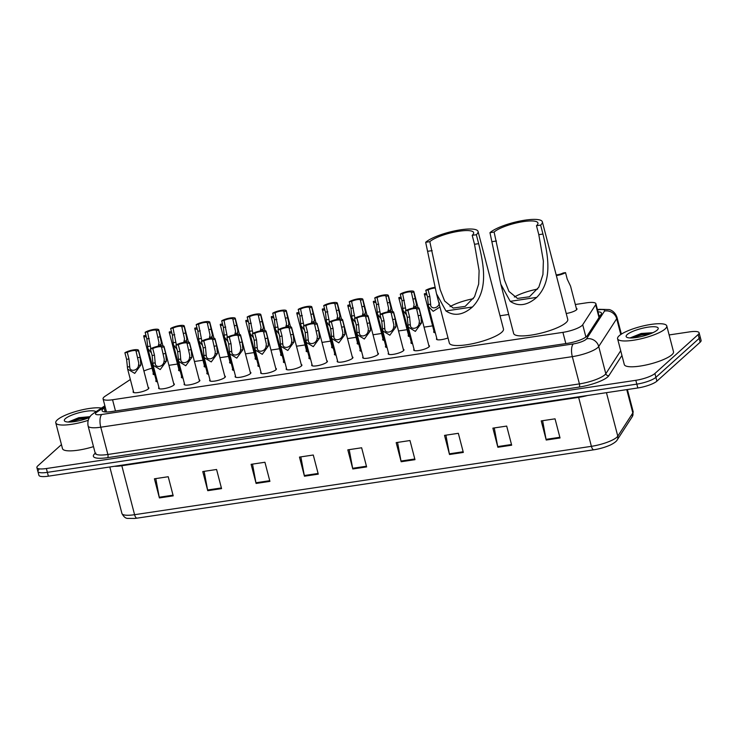 <?xml version="1.0" encoding="UTF-8"?>
<svg xmlns="http://www.w3.org/2000/svg" width="738" height="738" viewBox="0 0 738 738"><rect width="100%" height="100%" fill="white"/><g stroke="black" fill="none" stroke-linecap="round" stroke-linejoin="round"><path stroke-width="1.11" d="M576.341 308.364A8.136 1.91 165.4 0 1 576.996 308.881A8.136 1.91 165.4 0 1 576.498 309.831A8.136 1.91 165.4 0 1 566.221 313.484M301.252 364.526A8.136 1.91 165.4 0 1 301.916 365.042A8.136 1.91 165.4 0 1 301.408 365.993A8.136 1.91 165.4 0 1 292.848 369.341A8.136 1.91 165.4 0 1 286.169 369.148A8.136 1.91 165.4 0 1 286.492 368.373M326.768 360.716A8.136 1.91 165.4 0 1 327.423 361.223A8.136 1.91 165.4 0 1 326.916 362.173A8.136 1.91 165.4 0 1 318.364 365.522A8.136 1.91 165.4 0 1 311.676 365.328A8.136 1.91 165.4 0 1 312.008 364.554M199.205 379.802A8.136 1.91 165.4 0 1 199.869 380.319A8.136 1.91 165.4 0 1 199.361 381.269A8.136 1.91 165.4 0 1 190.801 384.609A8.136 1.91 165.4 0 1 184.122 384.415A8.136 1.91 165.4 0 1 184.445 383.649M352.275 356.897A8.136 1.91 165.4 0 1 352.939 357.413A8.136 1.91 165.4 0 1 352.432 358.354A8.136 1.91 165.4 0 1 343.871 361.703A8.136 1.91 165.4 0 1 337.192 361.509A8.136 1.91 165.4 0 1 337.515 360.734M173.698 383.622A8.136 1.91 165.4 0 1 174.352 384.138A8.136 1.91 165.4 0 1 173.845 385.079A8.136 1.91 165.4 0 1 165.294 388.428A8.136 1.91 165.4 0 1 158.605 388.234A8.136 1.91 165.4 0 1 158.938 387.468M275.744 368.345A8.136 1.91 165.4 0 1 276.399 368.862A8.136 1.91 165.4 0 1 275.892 369.812A8.136 1.91 165.4 0 1 267.341 373.16A8.136 1.91 165.4 0 1 260.652 372.967A8.136 1.91 165.4 0 1 260.984 372.192M224.721 375.983A8.136 1.91 165.4 0 1 225.376 376.5A8.136 1.91 165.4 0 1 224.869 377.45A8.136 1.91 165.4 0 1 216.317 380.79A8.136 1.91 165.4 0 1 209.629 380.605A8.136 1.91 165.4 0 1 209.961 379.83M250.228 372.164A8.136 1.91 165.4 0 1 250.892 372.681A8.136 1.91 165.4 0 1 250.385 373.631A8.136 1.91 165.4 0 1 241.824 376.97A8.136 1.91 165.4 0 1 235.145 376.786A8.136 1.91 165.4 0 1 235.468 376.011M377.791 353.078A8.136 1.91 165.4 0 1 378.446 353.594A8.136 1.91 165.4 0 1 377.939 354.535A8.136 1.91 165.4 0 1 369.387 357.884A8.136 1.91 165.4 0 1 362.699 357.69A8.136 1.91 165.4 0 1 363.031 356.924M403.299 349.259A8.136 1.91 165.4 0 1 403.963 349.775A8.136 1.91 165.4 0 1 403.455 350.725A8.136 1.91 165.4 0 1 394.895 354.065A8.136 1.91 165.4 0 1 388.216 353.871A8.136 1.91 165.4 0 1 388.539 353.105M428.815 345.439A8.136 1.91 165.4 0 1 429.47 345.956A8.136 1.91 165.4 0 1 428.962 346.906A8.136 1.91 165.4 0 1 420.411 350.246A8.136 1.91 165.4 0 1 413.723 350.061A8.136 1.91 165.4 0 1 414.055 349.286M148.181 387.441A8.136 1.91 165.4 0 1 148.845 387.957A8.136 1.91 165.4 0 1 148.338 388.898A8.136 1.91 165.4 0 1 139.777 392.247A8.136 1.91 165.4 0 1 133.098 392.053A8.136 1.91 165.4 0 1 133.421 391.278M130.349 379.498L105.137 396.223A15.249 3.589 -14.6 0 0 104.012 397.081A15.249 3.589 -14.6 0 0 103.071 398.852A15.249 3.589 -14.6 0 0 112.554 399.756L562.909 332.358A15.249 3.589 -14.6 0 0 582.706 324.748L595.667 304.729A15.249 3.589 -14.6 0 0 595.907 303.742A15.249 3.589 -14.6 0 0 586.415 302.838L575.336 304.499M152.065 368.207A15.249 3.589 -14.6 0 0 143.901 370.993M508.694 314.471L500.032 315.772M432.606 325.864L424.046 327.146M407.09 329.683L398.529 330.956M381.583 333.493L373.022 334.775M356.067 337.312L347.506 338.594M330.559 341.131L321.999 342.414M305.043 344.95L296.482 346.233M279.536 348.77L270.975 350.052M254.02 352.589L245.459 353.871M228.512 356.408L219.952 357.69M202.996 360.227L194.435 361.5M177.489 364.037L168.928 365.319M180.21 370.937A8.136 1.91 165.4 0 1 178.578 370.255A8.136 1.91 165.4 0 1 178.9 369.48M205.718 367.118A8.136 1.91 165.4 0 1 204.094 366.435A8.136 1.91 165.4 0 1 204.417 365.661M231.234 363.308A8.136 1.91 165.4 0 1 229.601 362.616A8.136 1.91 165.4 0 1 229.924 361.841M256.741 359.489A8.136 1.91 165.4 0 1 255.117 358.797A8.136 1.91 165.4 0 1 255.44 358.031M282.257 355.67A8.136 1.91 165.4 0 1 280.625 354.978A8.136 1.91 165.4 0 1 280.947 354.212M307.764 351.851A8.136 1.91 165.4 0 1 306.141 351.168A8.136 1.91 165.4 0 1 306.464 350.393M333.281 348.032A8.136 1.91 165.4 0 1 331.648 347.349A8.136 1.91 165.4 0 1 331.971 346.574M358.788 344.212A8.136 1.91 165.4 0 1 357.164 343.53A8.136 1.91 165.4 0 1 357.487 342.755M384.304 340.393A8.136 1.91 165.4 0 1 382.671 339.711A8.136 1.91 165.4 0 1 382.994 338.936M409.811 336.574A8.136 1.91 165.4 0 1 408.188 335.891A8.136 1.91 165.4 0 1 408.511 335.117M435.328 332.764A8.136 1.91 165.4 0 1 433.695 332.072A8.136 1.91 165.4 0 1 434.018 331.297M154.694 374.756A8.136 1.91 165.4 0 1 153.07 374.074A8.136 1.91 165.4 0 1 153.393 373.299M182.978 378.022A8.136 1.91 165.4 0 1 181.354 377.339A8.136 1.91 165.4 0 1 181.677 376.565M208.494 374.203A8.136 1.91 165.4 0 1 206.861 373.52A8.136 1.91 165.4 0 1 207.184 372.745M234.001 370.384A8.136 1.91 165.4 0 1 232.378 369.701A8.136 1.91 165.4 0 1 232.701 368.926M259.518 366.565A8.136 1.91 165.4 0 1 257.885 365.882A8.136 1.91 165.4 0 1 258.208 365.107M285.025 362.745A8.136 1.91 165.4 0 1 283.401 362.063A8.136 1.91 165.4 0 1 283.724 361.288M310.541 358.936A8.136 1.91 165.4 0 1 308.908 358.244A8.136 1.91 165.4 0 1 309.231 357.478M336.048 355.116A8.136 1.91 165.4 0 1 334.425 354.424A8.136 1.91 165.4 0 1 334.748 353.659M361.565 351.297A8.136 1.91 165.4 0 1 359.932 350.615A8.136 1.91 165.4 0 1 360.255 349.84M387.072 347.478A8.136 1.91 165.4 0 1 385.448 346.795A8.136 1.91 165.4 0 1 385.771 346.021M412.588 343.659A8.136 1.91 165.4 0 1 410.955 342.976A8.136 1.91 165.4 0 1 411.278 342.201M448.012 337.949A8.136 1.91 165.4 0 1 436.472 339.157A8.136 1.91 165.4 0 1 436.795 338.382M157.471 381.841A8.136 1.91 165.4 0 1 155.838 381.159A8.136 1.91 165.4 0 1 156.161 380.384M105.266 407.284L104.141 408.031A15.249 3.589 -14.6 0 0 103.016 408.889A15.249 3.589 -14.6 0 0 102.075 410.66A15.249 3.589 -14.6 0 0 111.558 411.564L567.448 343.336A15.249 3.589 -14.6 0 0 587.245 335.725L601.249 314.102A15.249 3.589 -14.6 0 0 601.488 313.115A15.249 3.589 -14.6 0 0 598.001 311.805M669.126 334.941L689.624 331.879A15.249 3.589 165.4 0 1 699.107 332.783A15.249 3.589 165.4 0 1 698.166 334.554L654.91 373.502A15.249 3.589 165.4 0 1 635.824 380.31L46.383 468.529A15.249 3.589 165.4 0 1 36.9 467.624A15.249 3.589 165.4 0 1 37.841 465.844L61.448 444.599M699.107 332.783L700.104 336.602A15.249 3.589 165.4 0 1 699.163 338.382L655.916 377.321A15.249 3.589 165.4 0 1 636.82 384.138L47.38 472.357A15.249 3.589 165.4 0 1 37.896 471.453A15.249 3.589 165.4 0 1 38.837 469.672M598.998 315.624A15.249 3.589 165.4 0 1 600.188 315.735M105.017 411.933A15.249 3.589 165.4 0 1 105.147 411.85L106.263 411.112M37.896 471.453L38.893 475.272A15.249 3.589 165.4 0 0 48.376 476.176L637.817 387.967A15.249 3.589 165.4 0 0 656.912 381.149L700.159 342.211A15.249 3.589 165.4 0 0 701.1 340.43L700.104 336.602A15.249 3.589 165.4 0 1 699.163 338.382L655.916 377.321A15.249 3.589 165.4 0 1 636.82 384.138L47.38 472.357A15.249 3.589 165.4 0 1 37.896 471.453L36.9 467.624M560.031 437.966L555.05 418.833L541.231 420.9L546.212 440.032L560.031 437.966M542.615 420.697L546.065 439.35A4.068 1.633 81.5 0 0 546.212 440.032M511.674 445.199L506.692 426.075L492.883 428.141L497.864 447.265L511.674 445.199M494.266 427.929L497.707 446.582A4.068 1.633 81.5 0 0 497.864 447.265M463.326 452.431L458.344 433.307L444.525 435.374L449.507 454.507L463.326 452.431M445.909 435.171L449.359 453.824A4.068 1.633 81.5 0 0 449.507 454.507M414.977 459.673L409.987 440.54L396.177 442.615L401.158 461.739L414.977 459.673M397.561 442.403L401.002 461.056A4.068 1.633 81.5 0 0 401.158 461.739M173.209 495.853L168.227 476.73L154.417 478.796L159.399 497.919L173.209 495.853M155.792 478.584L159.242 497.237A4.068 1.633 81.5 0 0 159.399 497.919M221.566 488.621L216.585 469.488L202.766 471.554L207.747 490.687L221.566 488.621M204.149 471.351L207.599 490.004A4.068 1.633 81.5 0 0 207.747 490.687M269.914 481.379L264.933 462.256L251.114 464.322L256.104 483.445L269.914 481.379M252.497 464.11L255.948 482.763A4.068 1.633 81.5 0 0 256.104 483.445M318.272 474.147L313.281 455.014L299.471 457.08L304.453 476.213L318.272 474.147M300.855 456.877L304.305 475.53A4.068 1.633 81.5 0 0 304.453 476.213M366.62 466.905L361.638 447.781L347.819 449.848L352.801 468.971L366.62 466.905M349.203 449.645L352.653 468.289A4.068 1.633 81.5 0 0 352.801 468.971M632.263 416.666A5.083 4.788 -147.1 0 0 632.835 412.957A20.332 4.779 -14.6 0 0 633.149 411.638L632.263 416.666L617.217 439.903C616.175 442.21 610.206 445.199 609.459 445.392A16.679 3.921 165.4 0 1 593.859 449.783L137.047 518.15A16.679 3.921 165.4 0 1 134.611 518.454L128.135 518.399C125.829 518.602 123.763 516.96 121.936 513.5A20.332 4.779 -14.6 0 0 134.584 514.7A5.083 2.039 81.5 0 0 137.047 518.15M88.182 420.346A25.424 5.978 165.4 0 1 55.774 422.828A25.424 5.978 165.4 0 1 57.343 419.867A25.424 5.978 165.4 0 1 78.191 410.808A25.424 5.978 165.4 0 1 101.484 408.059M93.495 446.628A25.424 5.978 165.4 0 1 62.499 448.649L55.774 422.828M90.202 416.656L78.8 417.69L68.21 422.025M89.418 417.524A16.577 3.902 165.4 0 1 65.045 421.389A16.577 3.902 165.4 0 1 65.359 418.667A16.577 3.902 165.4 0 1 81.484 412.136A16.577 3.902 165.4 0 1 96.032 411.675M89.685 417.099L79.363 418.345L68.385 422.035M88.505 417.892L79.556 419.11L70.082 422.025M450.042 306.648A23.385 5.498 165.4 0 1 473.372 298.706M425.678 242.295L429.82 241.667A23.385 5.498 165.4 0 1 454.433 232.055A23.385 5.498 165.4 0 1 473.639 232.608A23.385 5.498 165.4 0 1 472.191 235.33L476.333 234.712A27.961 6.577 165.4 0 0 478.067 231.455L503.473 329.01A27.961 6.577 165.4 0 1 501.748 332.266A27.961 6.577 165.4 0 1 472.32 343.76A27.961 6.577 165.4 0 1 449.359 343.105L436.518 293.807L425.678 242.295A27.961 6.577 165.4 0 1 455.106 230.791A27.961 6.577 165.4 0 1 478.067 231.455M429.82 241.667L440.125 289.517L444.645 301.021L453.187 308.05L465.161 306.39L474.525 296.814L478.658 284.093L479.1 270.652L474.525 244.287L472.191 235.33M474.525 244.287L478.667 243.669C483.501 263.936 489.045 290.145 472.449 306.99C463.067 315.144 454.221 316.464 445.936 310.956L436.518 293.807M478.667 243.669L476.333 234.712M514.331 297.027A23.385 5.498 165.4 0 1 537.651 289.084M489.967 232.673L494.109 232.055A23.385 5.498 165.4 0 1 518.722 222.433A23.385 5.498 165.4 0 1 537.928 222.987A23.385 5.498 165.4 0 1 536.48 225.708L540.622 225.09A27.961 6.577 165.4 0 0 542.356 221.834L567.762 319.388A27.961 6.577 165.4 0 1 566.028 322.644A27.961 6.577 165.4 0 1 536.609 334.139A27.961 6.577 165.4 0 1 513.648 333.484L500.807 284.185L489.967 232.673A27.961 6.577 165.4 0 1 519.395 221.169A27.961 6.577 165.4 0 1 542.356 221.834M494.109 232.055L504.414 279.896L508.934 291.399L517.467 298.429L529.441 296.768L538.814 287.193L542.947 274.471L543.38 261.031L538.805 234.666L536.48 225.708M538.805 234.666L542.956 234.047C547.79 254.315 553.334 280.523 536.738 297.368C527.347 305.523 518.51 306.842 510.226 301.344L500.807 284.185M542.956 234.047L540.622 225.09M665.206 328.89A25.424 5.978 165.4 0 1 638.453 339.351A25.424 5.978 165.4 0 1 617.586 338.751A25.424 5.978 165.4 0 1 619.154 335.781A25.424 5.978 165.4 0 1 645.907 325.329A25.424 5.978 165.4 0 1 666.783 325.928A25.424 5.978 165.4 0 1 665.206 328.89M666.783 325.928L673.508 351.758A25.424 5.978 165.4 0 1 671.931 354.72A25.424 5.978 165.4 0 1 645.187 365.172A25.424 5.978 165.4 0 1 624.311 364.572L617.586 338.751M652.687 332.7L641.174 333.484L630.021 337.949M627.171 334.591A16.577 3.902 165.4 0 1 646.534 327.404A16.577 3.902 165.4 0 1 657.982 329.194A16.577 3.902 165.4 0 1 657.198 330.089A16.577 3.902 165.4 0 1 641.709 336.473A16.577 3.902 165.4 0 1 626.857 337.303A16.577 3.902 165.4 0 1 627.171 334.591M652.198 333.032L641.174 334.268L630.197 337.958M650.307 333.816L641.368 335.024L631.894 337.949M127.268 352.413L128.975 358.972L129.685 366.657C129.39 372.293 137.895 371.02 138.513 365.338L138.753 363.133L136.05 351.094A5.083 1.199 -14.6 0 0 136.05 350.947A5.083 1.199 -14.6 0 0 132.609 350.688A5.083 1.199 -14.6 0 0 127.268 352.413L124.888 352.764L126.595 359.323L127.637 369.065L133.753 392.57M127.314 367.017L129.685 366.657L129.842 367.441M124.888 352.764A7.629 1.79 -14.6 0 1 132.978 349.987A7.629 1.79 -14.6 0 1 138.513 350.301A7.629 1.79 -14.6 0 1 138.421 350.734L140.137 357.293L140.875 364.987L134.722 373.391L127.637 369.065M138.421 350.734L136.05 351.094M152.775 348.594L154.482 355.153L155.192 362.847C154.897 368.474 163.402 367.201 164.02 361.519L164.27 359.314L161.557 347.275A5.083 1.199 -14.6 0 0 161.557 347.128A5.083 1.199 -14.6 0 0 158.117 346.869A5.083 1.199 -14.6 0 0 152.775 348.594L150.404 348.945L152.111 355.504L153.144 365.245L159.27 388.751M152.831 363.197L155.192 362.847L155.349 363.622M150.404 348.945A7.629 1.79 -14.6 0 1 158.486 346.168A7.629 1.79 -14.6 0 1 164.02 346.482A7.629 1.79 -14.6 0 1 163.937 346.925L165.644 353.484L166.391 361.168L160.229 369.572L153.144 365.245M163.937 346.925L161.557 347.275M178.292 344.775L179.998 351.334L180.709 359.028C180.413 364.655 188.919 363.382 189.537 357.709L189.777 355.495L187.074 343.456A5.083 1.199 -14.6 0 0 187.074 343.308A5.083 1.199 -14.6 0 0 183.633 343.05A5.083 1.199 -14.6 0 0 178.292 344.775L175.912 345.126L177.618 351.685L178.661 361.435L184.777 384.932M178.338 359.378L180.709 359.028L180.865 359.803M175.912 345.126A7.629 1.79 -14.6 0 1 184.002 342.349A7.629 1.79 -14.6 0 1 189.537 342.672A7.629 1.79 -14.6 0 1 189.445 343.105L191.16 349.664L191.898 357.349L185.745 365.753L178.661 361.435M189.445 343.105L187.074 343.456M203.799 340.956L205.505 347.515L206.216 355.209C205.92 360.836 214.426 359.563 215.044 353.889L215.293 351.685L212.581 339.637A5.083 1.199 -14.6 0 0 212.581 339.489A5.083 1.199 -14.6 0 0 209.14 339.231A5.083 1.199 -14.6 0 0 203.799 340.956L201.428 341.307L203.134 347.866L204.168 357.616L210.293 381.112M203.854 355.559L206.216 355.209L206.372 355.984M201.428 341.307A7.629 1.79 -14.6 0 1 209.509 338.53A7.629 1.79 -14.6 0 1 215.044 338.853A7.629 1.79 -14.6 0 1 214.961 339.286L216.668 345.845L217.415 353.53L211.252 361.934L204.168 357.616M214.961 339.286L212.581 339.637M229.315 337.137L231.022 343.696L231.732 351.389C231.437 357.017 239.942 355.744 240.56 350.07L240.8 347.866L238.097 335.818A5.083 1.199 -14.6 0 0 238.097 335.67A5.083 1.199 -14.6 0 0 234.656 335.412A5.083 1.199 -14.6 0 0 229.315 337.137L226.935 337.497L228.642 344.056L229.684 353.797L235.8 377.303M229.361 351.74L231.732 351.389L231.889 352.164M226.935 337.497A7.629 1.79 -14.6 0 1 235.025 334.711A7.629 1.79 -14.6 0 1 240.56 335.034A7.629 1.79 -14.6 0 1 240.468 335.467L242.184 342.026L242.922 349.711L236.769 358.114L229.684 353.797M240.468 335.467L238.097 335.818M254.822 333.318L256.529 339.877L257.239 347.57C256.944 353.198 265.449 351.925 266.067 346.251L266.317 344.046L263.604 332.008A5.083 1.199 -14.6 0 0 263.604 331.851A5.083 1.199 -14.6 0 0 260.163 331.602A5.083 1.199 -14.6 0 0 254.822 333.318L252.451 333.677L254.158 340.236L255.191 349.978L261.317 373.483M254.878 347.921L257.239 347.57L257.396 348.345M252.451 333.677A7.629 1.79 -14.6 0 1 260.532 330.892A7.629 1.79 -14.6 0 1 266.067 331.214A7.629 1.79 -14.6 0 1 265.984 331.648L267.691 338.207L268.438 345.891L262.276 354.305L255.191 349.978M265.984 331.648L263.604 332.008M280.339 329.499L282.045 336.058L282.755 343.751C282.46 349.378 290.966 348.105 291.584 342.432L291.824 340.227L289.121 328.189A5.083 1.199 -14.6 0 0 289.121 328.041A5.083 1.199 -14.6 0 0 285.68 327.783A5.083 1.199 -14.6 0 0 280.339 329.499L277.958 329.858L279.665 336.417L280.708 346.159L286.824 369.664M280.385 344.111L282.755 343.751L282.912 344.526M277.958 329.858A7.629 1.79 -14.6 0 1 286.049 327.072A7.629 1.79 -14.6 0 1 291.584 327.395A7.629 1.79 -14.6 0 1 291.492 327.829L293.207 334.388L293.945 342.081L287.792 350.485L280.708 346.159M291.492 327.829L289.121 328.189M305.846 325.679L307.552 332.238L308.263 339.932C307.967 345.559 316.473 344.286 317.091 338.613L317.34 336.408L314.628 324.369A5.083 1.199 -14.6 0 0 314.628 324.222A5.083 1.199 -14.6 0 0 311.187 323.964A5.083 1.199 -14.6 0 0 305.846 325.679L303.475 326.039L305.181 332.598L306.215 342.34L312.34 365.845M305.901 340.292L308.263 339.932L308.419 340.716M303.475 326.039A7.629 1.79 -14.6 0 1 311.556 323.253A7.629 1.79 -14.6 0 1 317.091 323.576A7.629 1.79 -14.6 0 1 317.008 324.01L318.715 330.569L319.462 338.262L313.299 346.666L306.215 342.34M317.008 324.01L314.628 324.369M331.362 321.869L333.069 328.419L333.779 336.113C333.484 341.749 341.989 340.476 342.607 334.794L342.847 332.589L340.144 320.55A5.083 1.199 -14.6 0 0 340.144 320.403A5.083 1.199 -14.6 0 0 336.703 320.144A5.083 1.199 -14.6 0 0 331.362 321.869L328.982 322.22L330.689 328.779L331.731 338.521L337.847 362.026M331.408 336.473L333.779 336.113L333.936 336.897M328.982 322.22A7.629 1.79 -14.6 0 1 337.072 319.434A7.629 1.79 -14.6 0 1 342.607 319.757A7.629 1.79 -14.6 0 1 342.515 320.191L344.231 326.75L344.969 334.443L338.816 342.847L331.731 338.521M342.515 320.191L340.144 320.55M356.869 318.05L358.576 324.609L359.286 332.303C358.991 337.93 367.496 336.657 368.114 330.975L368.363 328.77L365.651 316.731A5.083 1.199 -14.6 0 0 365.651 316.584A5.083 1.199 -14.6 0 0 362.21 316.325A5.083 1.199 -14.6 0 0 356.869 318.05L354.498 318.401L356.205 324.96L357.238 334.701L363.364 358.207M356.924 332.654L359.286 332.303L359.443 333.078M354.498 318.401A7.629 1.79 -14.6 0 1 362.579 315.624A7.629 1.79 -14.6 0 1 368.114 315.938A7.629 1.79 -14.6 0 1 368.031 316.381L369.738 322.94L370.485 330.624L364.323 339.028L357.238 334.701M368.031 316.381L365.651 316.731M382.385 314.231L384.092 320.79L384.802 328.484C384.507 334.111 393.013 332.838 393.631 327.155L393.871 324.951L391.168 312.912A5.083 1.199 -14.6 0 0 391.168 312.764A5.083 1.199 -14.6 0 0 387.727 312.506A5.083 1.199 -14.6 0 0 382.385 314.231L380.005 314.582L381.712 321.141L382.754 330.882L388.871 354.388M382.432 328.834L384.802 328.484L384.959 329.259M380.005 314.582A7.629 1.79 -14.6 0 1 388.096 311.805A7.629 1.79 -14.6 0 1 393.631 312.128A7.629 1.79 -14.6 0 1 393.538 312.561L395.254 319.12L395.992 326.805L389.839 335.209L382.754 330.882M393.538 312.561L391.168 312.912M407.893 310.412L409.599 316.971L410.31 324.665C410.014 330.292 418.52 329.019 419.138 323.345L419.387 321.141L416.675 309.093A5.083 1.199 -14.6 0 0 416.675 308.945A5.083 1.199 -14.6 0 0 413.234 308.687A5.083 1.199 -14.6 0 0 407.893 310.412L405.522 310.763L407.228 317.322L408.262 327.072L414.387 350.568M407.948 325.015L410.31 324.665L410.466 325.44M405.522 310.763A7.629 1.79 -14.6 0 1 413.603 307.986A7.629 1.79 -14.6 0 1 419.138 308.309A7.629 1.79 -14.6 0 1 419.055 308.742L420.761 315.301L421.509 322.986L415.346 331.39L408.262 327.072M419.055 308.742L416.675 309.093M158.273 346.205L159.002 342.672L156.299 330.633A5.083 1.199 -14.6 0 0 156.299 330.476A5.083 1.199 -14.6 0 0 152.858 330.227A5.083 1.199 -14.6 0 0 147.517 331.943L150.856 348.677M151.474 353.068L147.886 348.604L146.844 338.862L145.137 332.303L147.517 331.943M156.299 330.633L158.679 330.273L161.308 342.321L160.773 345.864M158.679 330.273A7.629 1.79 -14.6 0 0 158.762 329.84A7.629 1.79 -14.6 0 0 153.227 329.517A7.629 1.79 -14.6 0 0 145.137 332.303M183.78 342.386L184.518 338.853L181.816 326.814A5.083 1.199 -14.6 0 0 181.816 326.666A5.083 1.199 -14.6 0 0 178.365 326.408A5.083 1.199 -14.6 0 0 173.024 328.124L176.364 344.858M176.982 349.249L173.393 344.784L172.36 335.043L170.653 328.484L173.024 328.124M181.816 326.814L184.186 326.454L186.815 338.511L186.28 342.045M184.186 326.454A7.629 1.79 -14.6 0 0 184.269 326.021A7.629 1.79 -14.6 0 0 178.734 325.698A7.629 1.79 -14.6 0 0 170.653 328.484M209.297 338.567L210.026 335.034L207.323 322.995A5.083 1.199 -14.6 0 0 207.323 322.847A5.083 1.199 -14.6 0 0 203.882 322.589A5.083 1.199 -14.6 0 0 198.54 324.305L201.88 341.039M202.498 345.43L198.909 340.965L197.867 331.224L196.16 324.665L198.54 324.305M207.323 322.995L209.703 322.635L212.332 334.692L211.797 338.225M209.703 322.635A7.629 1.79 -14.6 0 0 209.786 322.202A7.629 1.79 -14.6 0 0 204.251 321.879A7.629 1.79 -14.6 0 0 196.16 324.665M234.804 334.748L235.542 331.214L232.839 319.176A5.083 1.199 -14.6 0 0 232.839 319.028A5.083 1.199 -14.6 0 0 229.389 318.77A5.083 1.199 -14.6 0 0 224.048 320.495L227.387 337.22M228.005 341.611L224.417 337.146L223.383 327.404L221.677 320.846L224.048 320.495M232.839 319.176L235.21 318.816L237.839 330.873L237.304 334.406M235.21 318.816A7.629 1.79 -14.6 0 0 235.293 318.382A7.629 1.79 -14.6 0 0 229.758 318.069A7.629 1.79 -14.6 0 0 221.677 320.846M260.32 330.928L261.049 327.395L258.346 315.357A5.083 1.199 -14.6 0 0 258.346 315.209A5.083 1.199 -14.6 0 0 254.905 314.951A5.083 1.199 -14.6 0 0 249.564 316.676L252.903 333.401M253.521 337.792L249.933 333.327L248.891 323.585L247.184 317.026L249.564 316.676M258.346 315.357L260.726 315.006L263.355 327.054L262.82 330.587M260.726 315.006A7.629 1.79 -14.6 0 0 260.809 314.563A7.629 1.79 -14.6 0 0 255.274 314.25A7.629 1.79 -14.6 0 0 247.184 317.026M285.827 327.119L286.565 323.576L283.862 311.537A5.083 1.199 -14.6 0 0 283.862 311.39A5.083 1.199 -14.6 0 0 280.412 311.132A5.083 1.199 -14.6 0 0 275.071 312.857L278.411 329.582M279.029 333.973L275.44 329.517L274.407 319.766L272.7 313.207L275.071 312.857M283.862 311.537L286.233 311.187L288.862 323.235L288.327 326.768M286.233 311.187A7.629 1.79 -14.6 0 0 286.316 310.753A7.629 1.79 -14.6 0 0 280.781 310.43A7.629 1.79 -14.6 0 0 272.7 313.207M311.344 323.299L312.073 319.766L309.37 307.718A5.083 1.199 -14.6 0 0 309.37 307.571A5.083 1.199 -14.6 0 0 305.929 307.312A5.083 1.199 -14.6 0 0 300.587 309.038L303.927 325.772M304.545 330.154L300.956 325.698L299.914 315.947L298.207 309.388L300.587 309.038M309.37 307.718L311.75 307.368L314.379 319.416L313.844 322.958M311.75 307.368A7.629 1.79 -14.6 0 0 311.833 306.934A7.629 1.79 -14.6 0 0 306.298 306.611A7.629 1.79 -14.6 0 0 298.207 309.388M336.851 319.48L337.589 315.947L334.886 303.908A5.083 1.199 -14.6 0 0 334.886 303.752A5.083 1.199 -14.6 0 0 331.436 303.493A5.083 1.199 -14.6 0 0 326.095 305.218L329.434 321.952M330.052 326.344L326.464 321.879L325.43 312.137L323.724 305.578L326.095 305.218M334.886 303.908L337.257 303.549L339.886 315.596L339.351 319.139M337.257 303.549A7.629 1.79 -14.6 0 0 337.34 303.115A7.629 1.79 -14.6 0 0 331.805 302.792A7.629 1.79 -14.6 0 0 323.724 305.578M362.367 315.661L363.096 312.128L360.393 300.089A5.083 1.199 -14.6 0 0 360.393 299.932A5.083 1.199 -14.6 0 0 356.952 299.683A5.083 1.199 -14.6 0 0 351.611 301.399L354.95 318.133M355.568 322.524L351.98 318.06L350.937 308.318L349.231 301.759L351.611 301.399M360.393 300.089L362.773 299.729L365.402 311.777L364.867 315.32M362.773 299.729A7.629 1.79 -14.6 0 0 362.856 299.296A7.629 1.79 -14.6 0 0 357.321 298.973A7.629 1.79 -14.6 0 0 349.231 301.759M387.874 311.842L388.612 308.309L385.909 296.27A5.083 1.199 -14.6 0 0 385.909 296.123A5.083 1.199 -14.6 0 0 382.459 295.864A5.083 1.199 -14.6 0 0 377.118 297.58L380.457 314.314M381.076 318.705L377.487 314.24L376.454 304.499L374.747 297.94L377.118 297.58M385.909 296.27L388.28 295.91L390.909 307.967L390.374 311.501M388.28 295.91A7.629 1.79 -14.6 0 0 388.363 295.477A7.629 1.79 -14.6 0 0 382.828 295.154A7.629 1.79 -14.6 0 0 374.747 297.94M413.391 308.023L414.119 304.49L411.417 292.451A5.083 1.199 -14.6 0 0 411.417 292.303A5.083 1.199 -14.6 0 0 407.976 292.045A5.083 1.199 -14.6 0 0 402.634 293.761L405.974 310.495M406.592 314.886L403.003 310.421L401.961 300.68L400.254 294.121L402.634 293.761M411.417 292.451L413.797 292.091L416.426 304.148L415.891 307.681M413.797 292.091A7.629 1.79 -14.6 0 0 413.88 291.658A7.629 1.79 -14.6 0 0 408.345 291.335A7.629 1.79 -14.6 0 0 400.254 294.121M435.199 288.041A5.083 1.199 -14.6 0 0 428.141 289.951L429.848 296.51L430.715 304.978M439.959 307.008L433.178 311.298L428.51 306.602L427.477 296.861L425.771 290.302L428.141 289.951M435.051 287.331A7.629 1.79 -14.6 0 0 425.771 290.302M428.197 304.554L430.568 304.194C430.272 309.831 438.778 308.558 439.387 302.875M145.949 335.412L143.809 335.735A7.629 1.79 -14.6 0 0 143.716 336.168A7.629 1.79 -14.6 0 0 146.318 336.823M171.465 331.593L169.316 331.916A7.629 1.79 -14.6 0 0 169.233 332.349A7.629 1.79 -14.6 0 0 171.834 333.013M196.972 327.773L194.832 328.096A7.629 1.79 -14.6 0 0 194.74 328.53A7.629 1.79 -14.6 0 0 197.341 329.194M222.489 323.954L220.339 324.277A7.629 1.79 -14.6 0 0 220.256 324.711A7.629 1.79 -14.6 0 0 222.858 325.375M247.996 320.135L245.855 320.458A7.629 1.79 -14.6 0 0 245.763 320.892A7.629 1.79 -14.6 0 0 248.365 321.556M273.512 316.325L271.363 316.639A7.629 1.79 -14.6 0 0 271.28 317.072A7.629 1.79 -14.6 0 0 273.881 317.737M299.019 312.506L296.879 312.82A7.629 1.79 -14.6 0 0 296.787 313.263A7.629 1.79 -14.6 0 0 299.388 313.918M324.536 308.687L322.386 309.01A7.629 1.79 -14.6 0 0 322.303 309.443A7.629 1.79 -14.6 0 0 324.904 310.098M350.043 304.868L347.902 305.191A7.629 1.79 -14.6 0 0 347.81 305.624A7.629 1.79 -14.6 0 0 350.412 306.279M375.559 301.049L373.41 301.372A7.629 1.79 -14.6 0 0 373.327 301.805A7.629 1.79 -14.6 0 0 375.928 302.469M401.066 297.229L398.926 297.552A7.629 1.79 -14.6 0 0 398.834 297.986A7.629 1.79 -14.6 0 0 401.435 298.65M426.582 293.41L424.433 293.733A7.629 1.79 -14.6 0 0 424.35 294.167A7.629 1.79 -14.6 0 0 426.951 294.831M576.673 309.656L570.557 286.15L567.236 279.176L565.529 272.617A7.629 1.79 -14.6 0 1 556.351 275.569M556.166 274.877A5.083 1.199 -14.6 0 0 563.149 272.977L565.529 272.617M115.479 410.983L112.554 399.756M599.007 317.561L595.667 304.729M585.907 337.035L582.706 324.748M565.834 343.585L562.909 332.358M105.1 406.647L96.853 412.118A10.166 2.389 -14.6 0 0 96.106 412.69A10.166 2.389 -14.6 0 0 101.798 414.479L573.352 343.908A10.166 2.389 -14.6 0 0 586.073 339.36A10.166 2.389 -14.6 0 0 586.544 338.834L604.523 311.067A10.166 2.389 -14.6 0 0 598.352 309.812L597.512 309.932M621.368 334.139L617.014 317.414A20.332 4.779 165.4 0 1 616.691 318.724L598.721 346.491A20.332 4.779 165.4 0 1 597.78 347.552A20.332 4.779 165.4 0 1 572.319 356.639L100.774 427.21A20.332 4.779 165.4 0 1 88.126 426.001L95.22 453.261A20.332 4.779 -14.6 0 0 107.868 454.47L579.422 383.898A20.332 4.779 -14.6 0 0 604.874 374.803A20.332 4.779 -14.6 0 0 605.815 373.751L620.704 350.744M621.94 355.458L608.859 375.66A22.878 5.378 165.4 0 1 579.164 387.081L107.619 457.652A2.546 1.024 81.5 0 0 107.868 454.47L100.774 427.21A10.166 4.087 -98.5 0 1 101.798 414.479M608.859 375.66A2.546 2.389 32.9 0 1 605.815 373.751L598.721 346.491A10.166 9.576 -147.1 0 0 586.544 338.834M107.619 457.652A22.878 5.378 165.4 0 1 94.805 453.63A22.878 5.378 165.4 0 1 95.23 453.27M46.383 468.529L48.376 476.176M635.824 380.31L637.817 387.967M654.91 373.502L656.912 381.149M698.166 334.554L700.159 342.211M573.352 343.908A10.166 4.087 -98.5 0 0 572.319 356.639L579.422 383.898A2.546 1.024 81.5 0 1 579.164 387.081M604.523 311.067A10.166 9.576 -147.1 0 1 616.691 318.724L620.806 334.517M598.352 309.812A10.166 4.087 -98.5 0 1 599.339 309.314L597.429 309.6M96.853 412.118A10.166 8.155 -123.6 0 0 93.726 413.206L104.879 405.808M105.147 411.85L104.141 408.031M578.491 396.841A5.083 2.039 -98.5 0 1 578.638 397.367L121.825 465.733A20.332 4.779 165.4 0 1 114.39 466.296M587.531 395.494A20.332 4.779 165.4 0 1 578.638 397.367L591.396 446.333A20.332 4.779 -14.6 0 0 617.789 436.186L632.835 412.957L626.756 389.618M617.217 439.903A5.083 4.788 -147.1 0 0 617.789 436.186L606.452 392.662M593.859 449.783A5.083 2.039 -98.5 0 1 591.396 446.333L134.584 514.7L121.825 465.733A5.083 2.039 -98.5 0 0 121.678 465.208M366.445 466.231L352.653 468.289M318.087 473.464L304.305 475.53M269.739 480.696L255.948 482.763M221.382 487.938L207.599 490.004M173.033 495.17L159.242 497.237M414.793 458.99L401.002 461.056M463.15 451.757L449.359 453.824M511.499 444.516L497.707 446.582M559.856 437.283L546.065 439.35M445.936 310.956L472.449 306.99M428.012 251.243L432.154 250.625M510.226 301.344L536.738 297.368M492.301 241.621L496.443 241.003M140.875 364.987L138.513 365.338M128.975 358.972L126.595 359.323M140.137 357.293L137.757 357.653M166.391 361.168L164.02 361.519M154.482 355.153L152.111 355.504M165.644 353.484L163.273 353.834M191.898 357.349L189.537 357.709M179.998 351.334L177.618 351.685M191.16 349.664L188.78 350.015M217.415 353.53L215.044 353.889M205.505 347.515L203.134 347.866M216.668 345.845L214.297 346.196M242.922 349.711L240.56 350.07M231.022 343.696L228.642 344.056M242.184 342.026L239.804 342.377M268.438 345.891L266.067 346.251M256.529 339.877L254.158 340.236M267.691 338.207L265.32 338.567M293.945 342.081L291.584 342.432M282.045 336.058L279.665 336.417M293.207 334.388L290.827 334.748M319.462 338.262L317.091 338.613M307.552 332.238L305.181 332.598M318.715 330.569L316.344 330.928M344.969 334.443L342.607 334.794M333.069 328.419L330.689 328.779M344.231 326.75L341.851 327.109M370.485 330.624L368.114 330.975M358.576 324.609L356.205 324.96M369.738 322.94L367.367 323.29M395.992 326.805L393.631 327.155M384.092 320.79L381.712 321.141M395.254 319.12L392.874 319.471M421.509 322.986L419.138 323.345M409.599 316.971L407.228 317.322M420.761 315.301L418.391 315.652M158.006 337.192L160.386 336.832M146.844 338.862L149.224 338.502M158.762 344.877L161.124 344.517M147.563 346.556L149.934 346.196M183.522 333.373L185.893 333.013M172.36 335.043L174.731 334.683M184.269 341.057L186.64 340.707M173.079 342.736L175.45 342.377M209.029 329.554L211.409 329.194M197.867 331.224L200.247 330.864M209.786 337.238L212.147 336.888M198.587 338.917L200.957 338.558M234.546 325.735L236.916 325.375M223.383 327.404L225.754 327.054M235.293 333.419L237.664 333.069M224.103 335.098L226.474 334.738M260.053 321.916L262.433 321.565M248.891 323.585L251.271 323.235M260.809 329.6L263.171 329.249M249.61 331.279L251.981 330.928M285.569 318.096L287.94 317.746M274.407 319.766L276.778 319.416M286.316 325.79L288.687 325.43M275.126 327.46L277.497 327.109M311.076 314.277L313.456 313.927M299.914 315.947L302.294 315.596M311.833 321.971L314.194 321.611M300.634 323.641L303.004 323.29M336.593 310.458L338.963 310.108M325.43 312.137L327.801 311.777M337.34 318.152L339.711 317.792M326.15 319.822L328.521 319.471M362.1 306.648L364.48 306.288M350.937 308.318L353.317 307.958M362.856 314.333L365.218 313.973M351.657 316.002L354.028 315.652M387.616 302.829L389.987 302.469M376.454 304.499L378.825 304.139M388.363 310.514L390.734 310.163M377.173 312.192L379.544 311.833M413.123 299.01L415.503 298.65M401.961 300.68L404.341 300.32M413.88 306.694L416.241 306.344M402.68 308.373L405.051 308.014M427.477 296.861L429.848 296.51M599.856 316.242L599.145 316.178M106.493 411.998L103.071 398.852M599.357 317.017L595.907 303.742M93.726 413.206L91.789 414.701C90.543 415.642 86.863 419.424 88.126 426.001M95.885 453.123L95.22 453.879L95.22 453.261M617.014 317.414C614.772 310.984 610.003 309.739 609.201 309.573L599.339 309.314M633.149 411.638L627.392 389.526M121.936 513.5L109.814 466.988M138.513 350.301L148.513 388.723M164.02 346.482L174.03 384.904M189.537 342.672L199.537 381.094M215.044 338.853L225.053 377.275M240.56 335.034L250.56 373.456M266.067 331.214L276.077 369.637M291.584 327.395L301.584 365.817M317.091 323.576L327.1 361.998M342.607 319.757L352.607 358.179M368.114 315.938L378.124 354.36M393.631 312.128L403.631 350.55M419.138 308.309L429.147 346.731M147.886 348.604L156.502 381.666M158.762 329.84L162.941 345.891M173.393 344.784L182.009 377.856M184.269 326.021L188.458 342.081M198.909 340.965L207.526 374.037M209.786 322.202L213.965 338.262M224.417 337.146L233.033 370.218M235.293 318.382L239.481 334.443M249.933 333.327L258.549 366.399M260.809 314.563L264.988 330.624M275.44 329.517L284.056 362.579M286.316 310.753L290.504 326.805M300.956 325.698L309.573 358.76M311.833 306.934L316.012 322.986M326.464 321.879L335.08 354.941M337.34 303.115L341.528 319.167M351.98 318.06L360.596 351.122M362.856 299.296L367.035 315.347M377.487 314.24L386.103 347.312M388.363 295.477L392.551 311.537M403.003 310.421L411.619 343.493M413.88 291.658L418.059 307.718M428.51 306.602L437.127 339.674M143.716 336.168L153.725 374.59M169.233 332.349L179.242 370.771M194.74 328.53L204.749 366.952M220.256 324.711L230.265 363.133M245.763 320.892L255.772 359.314M271.28 317.072L281.289 355.495M296.787 313.263L306.796 351.685M322.303 309.443L332.312 347.866M347.81 305.624L357.819 344.046M373.327 301.805L383.336 340.227M398.834 297.986L408.843 336.408M424.35 294.167L434.359 332.589"/></g></svg>
